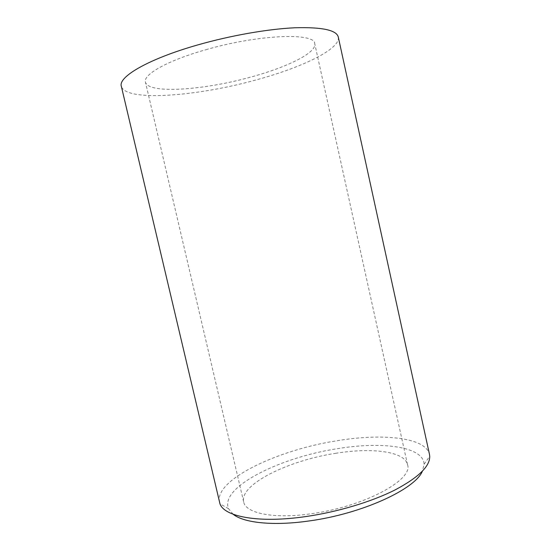 <?xml version="1.0" encoding="UTF-8"?>
<svg xmlns="http://www.w3.org/2000/svg" width="551" height="551" viewBox="0 0 551 551"><rect width="100%" height="100%" fill="white"/><g stroke="black" fill="none" stroke-linecap="round" stroke-linejoin="round"><path stroke-width="0.41" stroke-dasharray="2.75 2.07" d="M335.469 453.342C371.36 447.398 404.654 451.228 407.526 464.645C413.539 479.549 364.845 506.5 311.969 513.628C273.764 519.304 245.484 513.263 243.652 501.878C239.423 484.288 288.779 460.388 335.469 453.342M205.826 49.735C258.853 34.327 315.138 32.488 314.738 43.701C316.818 52.848 286.61 67.449 250.491 77.154C203.774 90.178 148.205 94.214 145.45 82.161C142.826 74.695 167.339 60.555 205.826 49.735M219.422 502.14C214.511 479.57 278.048 449.878 336.702 440.793C382.125 433.12 425.627 437.225 429.491 454.417M338.28 37.02C340.78 49.142 301.046 67.904 255.347 80.129C196.673 96.411 125.538 101.983 121.337 86.307M233.114 514.235L228.534 508.669C219.422 487.249 280.445 457.282 337.274 448.7C381.567 441.268 423.471 446.358 424.091 464.238L422.369 471.236M407.526 464.645L314.738 43.701M243.652 501.878L145.45 82.161M424.091 464.238L429.732 456.187M228.534 508.669L219.973 503.841"/><path stroke-width="0.83" d="M429.491 454.417L429.732 456.187C430.055 466.242 418.478 477.503 394.984 489.963C371.643 501.741 337.784 511.955 306.074 516.528C259.066 523.45 224.319 516.776 219.973 503.841L121.337 86.307C117.935 76.947 148.336 58.923 197.912 44.879C230.835 35.464 268.192 28.969 294.985 27.77C322.094 26.999 336.53 30.085 338.28 37.02L429.491 454.417M422.369 471.236C415.137 489.164 362.007 513.835 309.118 520.95C273.2 526.15 243.673 522.865 233.114 514.235"/></g></svg>

